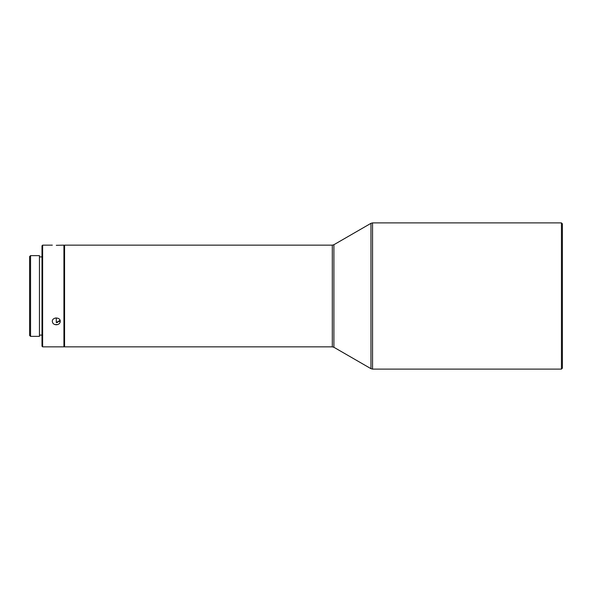 <?xml version="1.0" encoding="UTF-8"?>
<svg xmlns="http://www.w3.org/2000/svg" width="592" height="592" viewBox="0 0 592 592"><rect width="100%" height="100%" fill="white"/><g stroke="black" fill="none" stroke-linecap="round" stroke-linejoin="round"><path stroke-width="0.89" d="M29.6 256.588L29.6 335.412L30.555 336.367L30.555 255.633L29.6 256.588M30.555 255.633L39.449 255.633L39.449 336.367L30.555 336.367M41.995 335.094L39.449 335.094M56.292 317.911L56.292 322.588L60.066 320.324L59.111 321.619M55.308 318.022L56.292 318.126M57.816 322.337L56.299 322.588M41.995 296L41.995 346.216L42.631 346.853L42.631 245.147L41.995 245.784L41.995 296M56.299 245.303L63.929 245.147L63.929 346.853L42.631 346.853M56.299 324.786C53.887 324.608 52.562 323.491 52.325 321.426C52.081 316.905 60.525 316.905 60.273 321.426C60.036 323.491 58.712 324.608 56.299 324.786M54.812 324.549L57.824 324.534M63.929 245.147L63.929 346.853M64.565 296L64.565 346.853L332.312 346.853L332.312 245.147L64.565 245.147L64.565 296M562.4 368.15L562.4 223.85L561.445 222.895L561.445 369.105L562.4 368.15M332.312 346.853L333.903 347.282L333.903 244.718L370.962 223.325L372.553 222.895L561.445 222.895M370.962 223.325L370.962 368.675L372.553 369.105L561.445 369.105M372.553 222.895L372.553 369.105M41.995 256.906L39.449 256.906M52.325 245.147L42.631 245.147M333.903 244.718L332.312 245.147M333.903 347.282L370.962 368.675"/></g></svg>
